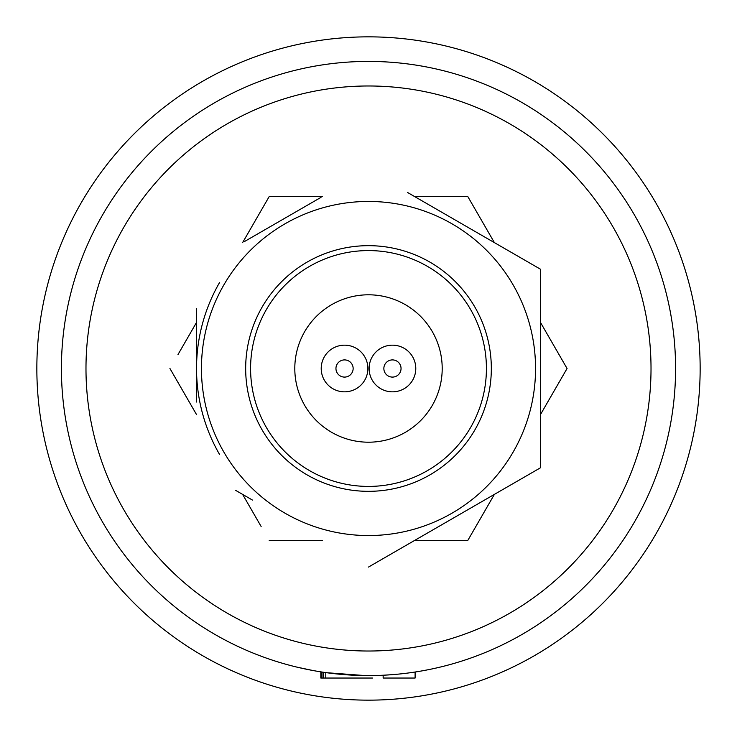 <?xml version="1.0" encoding="UTF-8"?>
<svg xmlns="http://www.w3.org/2000/svg" width="737" height="737" viewBox="0 0 737 737"><rect width="100%" height="100%" fill="white"/><g stroke="black" fill="none" stroke-linecap="round" stroke-linejoin="round"><path stroke-width="1.11" d="M368.5 486.42A117.92 117.92 0 0 0 486.42 368.5A117.92 117.92 0 0 0 368.5 250.58A117.92 117.92 0 0 0 250.58 368.5A117.92 117.92 0 0 0 368.5 486.42M368.5 245.67A122.83 122.83 0 0 1 491.33 368.5A122.83 122.83 0 0 1 368.5 491.33A122.83 122.83 0 0 1 245.67 368.5A122.83 122.83 0 0 1 368.5 245.67M294.8 368.5A73.7 73.7 0 0 1 368.5 294.8A73.7 73.7 0 0 1 442.2 368.5A73.7 73.7 0 0 1 368.5 442.2A73.7 73.7 0 0 1 294.8 368.5M567.066 368.5L540.47 414.581L567.066 368.5L540.47 322.419M414.581 196.53L467.783 196.53L494.389 242.611M269.217 196.53L242.611 242.611L269.217 196.53L322.419 196.53M475.862 210.515L467.783 196.53M261.138 526.485L242.611 494.389M448.409 540.47L467.783 540.47L475.862 526.485M178.004 354.525L196.53 322.419M219.571 282.52A171.97 171.97 0 0 0 219.571 454.48M196.53 414.581L169.934 368.5M322.419 540.47L269.217 540.47M494.389 494.389L467.783 540.47L414.581 540.47M368.5 201.45A167.05 167.05 0 0 1 535.55 368.5A167.05 167.05 0 0 1 368.5 535.55A167.05 167.05 0 0 1 201.45 368.5A167.05 167.05 0 0 1 368.5 201.45M484.393 500.165L368.5 567.066L540.47 467.783L540.47 269.217L407.625 192.523M501.418 246.665L540.47 269.217L540.47 467.783L501.344 490.372M235.656 490.372L252.459 500.073M196.53 308.554L196.53 402.034M321.028 197.341L244.113 241.745M374.912 675.516L376.045 675.488M415.944 671.895L417.557 671.637M368.5 36.85A331.65 331.65 0 0 1 700.15 368.5A331.65 331.65 0 0 1 368.5 700.15A331.65 331.65 0 0 1 36.85 368.5A331.65 331.65 0 0 1 368.5 36.85M416.774 671.766L413.54 672.264M410.758 672.66L407.939 673.038M394 674.521L391.513 674.723M385.082 675.138L384.06 675.193M415.106 672.024L415.106 678.04L383.148 678.04L383.148 675.23L391.771 674.696M422.78 670.753L429.063 669.555M372.489 675.562L368.5 675.58A307.08 307.08 0 0 1 61.42 368.5A307.08 307.08 0 0 1 368.5 61.42A307.08 307.08 0 0 1 675.58 368.5A307.08 307.08 0 0 1 368.5 675.58A307.08 307.08 0 0 0 675.58 368.5A307.08 307.08 0 0 0 368.5 61.42M312.93 670.513L297.057 667.16M351.577 675.12L353.631 675.221M415.106 678.04L414.277 678.04M321.949 672.033L321.949 678.04L320.835 678.04L320.835 671.858L323.303 672.236L323.303 678.04L372.489 678.04L325.791 678.04L325.791 672.595L326.307 672.669M321.949 678.04L323.303 678.04M323.303 672.236L323.451 678.04M324.114 678.04L322.474 678.04M364.879 675.562L326.574 672.706M324.4 672.402L322.474 672.116M336.487 673.913L366.75 675.58M338.651 674.125L356.911 675.368M344.548 377.095A8.595 8.595 0 0 0 353.143 368.5A8.595 8.595 0 0 0 344.548 359.905A8.595 8.595 0 0 0 335.952 368.5A8.595 8.595 0 0 0 344.548 377.095A8.595 8.595 0 0 0 353.143 368.5A8.595 8.595 0 0 0 344.548 359.905A8.595 8.595 0 0 0 335.952 368.5A8.595 8.595 0 0 0 344.548 377.095M344.548 391.835A23.335 23.335 0 0 0 367.883 368.5A23.335 23.335 0 0 0 344.548 345.165A23.335 23.335 0 0 0 321.212 368.5A23.335 23.335 0 0 0 344.548 391.835M392.452 377.095A8.595 8.595 0 0 0 401.048 368.5A8.595 8.595 0 0 0 392.452 359.905A8.595 8.595 0 0 0 383.857 368.5A8.595 8.595 0 0 0 392.452 377.095A8.595 8.595 0 0 0 401.048 368.5A8.595 8.595 0 0 0 392.452 359.905A8.595 8.595 0 0 0 383.857 368.5A8.595 8.595 0 0 0 392.452 377.095M392.452 391.835A23.335 23.335 0 0 0 415.788 368.5A23.335 23.335 0 0 0 392.452 345.165A23.335 23.335 0 0 0 369.117 368.5A23.335 23.335 0 0 0 392.452 391.835M368.5 85.98A282.52 282.52 0 0 1 651.02 368.5A282.52 282.52 0 0 1 368.5 651.02A282.52 282.52 0 0 1 85.98 368.5A282.52 282.52 0 0 1 368.5 85.98"/></g></svg>
